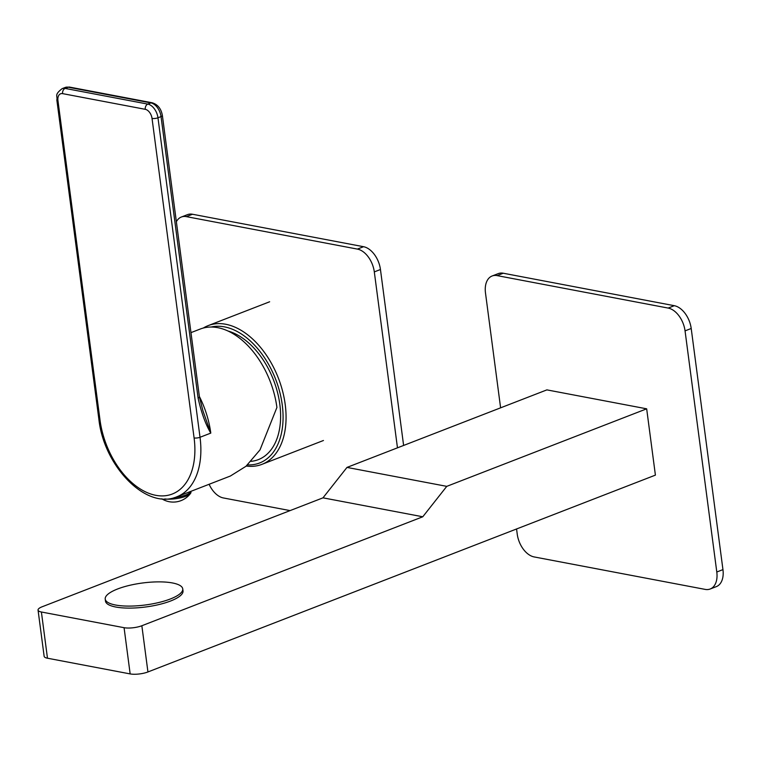 <?xml version="1.0" encoding="UTF-8"?>
<svg xmlns="http://www.w3.org/2000/svg" width="761" height="761" viewBox="0 0 761 761"><rect width="100%" height="100%" fill="white"/><g stroke="black" fill="none" stroke-linecap="round" stroke-linejoin="round"><path stroke-width="1.14" d="M247.506 464.895A72.276 45.194 -111.2 0 0 282.245 404.842A72.276 45.194 -111.2 0 0 211.178 327.021M246.26 466.036A74.397 46.516 -111.2 0 0 261.936 464.353A74.397 46.516 -111.2 0 0 285.213 404.519A74.397 46.516 -111.2 0 0 208.134 325.632A74.397 46.516 -111.2 0 0 203.32 328.029M228.034 331.025A68.69 42.949 68.8 0 1 279.829 404.386A68.69 42.949 68.8 0 1 251.054 461.347M100.014 420.082A69.746 43.605 -111.2 0 0 155.786 495.316A69.746 43.605 -111.2 0 0 194.093 437.936L152.038 118.44A8.457 5.289 -111.2 0 0 145.275 109.318L62.602 93.632A8.457 5.289 -111.2 0 0 57.95 100.585L100.014 420.082A4.224 1.199 172.5 0 1 98.901 419.435C103.905 466.008 146.055 510.212 176.885 496.781L230.383 476.025L245.974 466.284L260.005 449.894L276.909 407.458A73.969 46.25 -111.2 0 0 200.276 329.028L190.963 332.633M202.911 410.75L210.787 433.104L200.019 437.28L157.965 117.784L161.037 116.595L198.117 398.231C201.437 412.909 205.66 424.533 210.787 433.104A73.969 46.25 68.8 0 0 199.363 396.452M164.776 498.95A16.067 4.556 -7.5 0 0 185.865 496.248A16.067 4.556 172.5 0 0 190.554 493.366A16.067 4.556 172.5 0 0 190.963 492.101L190.859 491.359M174.336 497.637A16.067 4.556 -7.5 0 0 185.713 495.04A16.067 4.556 -7.5 0 0 190.773 491.387M397.47 447.829L374.307 271.896A21.137 13.213 -111.2 0 0 357.404 249.094L363.558 246.707A21.137 13.213 68.8 0 1 380.452 269.508L403.615 445.451M363.558 246.707L192.504 214.25A21.137 13.213 68.8 0 0 187.501 214.64L181.356 217.018A21.137 13.213 -111.2 0 0 176.362 221.755M209.113 484.272A21.137 13.213 -111.2 0 0 223.382 497.951L290.084 510.602M357.404 249.094L186.35 216.628A21.137 13.213 -111.2 0 0 181.356 217.018M668.158 308.072L674.303 305.694A21.137 13.213 68.8 0 1 691.207 328.486L722.95 569.618A21.137 13.213 68.8 0 1 716.339 586.617L710.184 589.004A21.137 13.213 -111.2 0 0 716.795 572.006L685.052 330.873A21.137 13.213 -111.2 0 0 668.158 308.072L497.095 275.606A21.137 13.213 -111.2 0 0 492.101 275.996A21.137 13.213 -111.2 0 0 485.489 292.995L500.605 407.829M674.303 305.694L503.249 273.228A21.137 13.213 68.8 0 0 498.255 273.618L492.101 275.996M516.557 528.981L517.233 534.127A21.137 13.213 -111.2 0 0 534.136 556.928L705.19 589.394A21.137 13.213 -111.2 0 0 710.184 589.004M446.764 486.355L346.978 467.416L546.893 389.879L646.669 408.819L446.764 486.355L422.774 516.776L322.987 497.837L346.978 467.416M646.669 408.819L655.402 475.121L147.938 671.953A12.68 3.596 172.5 0 1 130.16 673.913L124.072 627.692A12.68 3.596 -7.5 0 0 141.85 625.742L422.774 516.776M130.16 673.913L47.477 658.217A12.68 3.596 172.5 0 1 44.138 656.296L38.05 610.084A12.68 3.596 -7.5 0 0 41.398 612.006L124.072 627.692M322.987 497.837L42.074 606.802A12.68 3.596 -7.5 0 0 38.05 610.084M182.745 588.881L183.011 590.888A39.096 11.082 172.5 0 1 170.616 601A39.096 11.082 172.5 0 1 129.389 608.106A39.096 11.082 172.5 0 1 105.484 601.095L105.218 599.088A39.096 11.082 -7.5 0 0 129.123 606.098A39.096 11.082 -7.5 0 0 170.35 598.983A39.096 11.082 172.5 0 0 182.745 588.881A39.096 11.082 172.5 0 0 158.84 581.87A39.096 11.082 172.5 0 0 117.613 588.976A39.096 11.082 -7.5 0 0 105.218 599.088M176.885 496.781A73.969 46.25 -111.2 0 0 200.019 437.28A4.224 1.199 -7.5 0 1 194.093 437.936M57.95 100.585A4.224 1.199 172.5 0 1 56.837 99.938L98.901 419.435M202.94 410.816L199.458 397.137L198.117 398.231M152.038 118.44A4.224 1.199 -7.5 0 0 157.965 117.784A12.68 7.924 -111.2 0 0 147.824 104.105L65.142 88.419A12.68 7.924 -111.2 0 0 62.145 88.647C53.888 95.068 57.788 95.753 56.837 99.938M145.275 109.318A4.224 3.073 -79.3 0 1 147.824 104.105L150.897 102.916A12.68 7.924 68.8 0 1 161.037 116.595A4.224 1.199 172.5 0 0 162.378 115.501L199.458 397.137M62.602 93.632A4.224 3.073 -79.3 0 1 65.142 88.419L68.224 87.22L150.897 102.916A4.224 3.073 100.7 0 1 152.21 102.783C157.812 104.523 161.199 108.766 162.378 115.501M62.145 88.647L65.218 87.458A12.68 7.924 68.8 0 1 68.224 87.22A4.224 3.073 100.7 0 1 69.536 87.087L152.21 102.783M374.307 271.896L380.452 269.508M186.35 216.628L192.504 214.25M685.052 330.873L691.207 328.486M716.795 572.006L722.95 569.618M497.095 275.606L503.249 273.228M147.938 671.953L141.85 625.742M47.477 658.217L41.398 612.006M208.134 325.632L269.641 301.775M261.936 464.353L323.454 440.495M65.218 87.458L69.536 87.087M161.798 498.797A21.546 21.546 0 0 0 190.554 493.366"/></g></svg>

